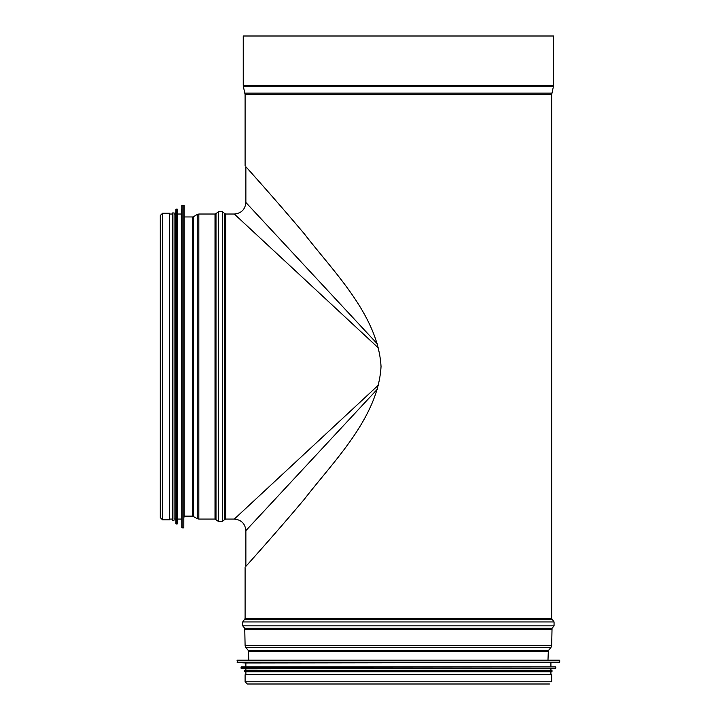 <?xml version="1.0" encoding="UTF-8"?>
<svg xmlns="http://www.w3.org/2000/svg" width="720" height="720" viewBox="0 0 720 720"><rect width="100%" height="100%" fill="white"/><g stroke="black" fill="none" stroke-linecap="round" stroke-linejoin="round"><path stroke-width="1.08" d="M554.058 625.86L554.058 621.936L551.682 618.507L551.682 94.563L245.097 94.563L245.097 165.834C244.944 165.753 274.14 197.991 304.227 233.703C333 271.278 378.162 315.216 381.042 366.552C378.162 417.888 333 461.826 304.227 499.392C274.14 535.104 244.944 567.351 245.097 567.27L245.097 618.507L242.721 621.936L242.721 625.86L554.058 625.86L552.033 628.308L244.746 628.308L245.097 645.471L245.799 647.424L550.989 647.424L548.334 650.664L248.445 650.664L248.796 660.195M245.097 681.768L245.097 674.757L551.682 674.757L551.682 681.768L245.097 681.768L247.329 684L549.45 684M548.334 650.664L547.983 660.195M552.033 628.308L551.682 645.471L550.989 647.424M551.682 94.563L553.365 86.733L243.414 86.733L245.097 94.563M553.536 85.311L243.252 85.311L243.252 36L553.536 36L553.365 86.733M548.91 660.195L237.393 660.195L237.375 662.517L245.871 662.967L245.871 666.819M237.375 662.517L559.404 662.517L245.871 662.967M240.939 667.125L555.534 666.819L241.245 666.819L241.218 668.385L245.871 668.817L245.871 670.212M241.218 668.385L555.561 668.385L245.871 668.817M550.917 668.817L550.917 670.212L551.988 670.212L244.791 670.212L244.791 671.751L551.988 671.751L551.988 670.212M245.871 671.751L245.871 674.757M378.756 384.795L234.306 519.075C241.326 519.768 245.178 523.62 245.88 530.622L377.658 388.854M234.306 519.075L225.792 519.075L225.792 214.029L234.306 214.029L378.756 348.3M377.658 344.25L245.871 202.473L245.871 166.689M162.54 519.84L169.551 519.84L169.551 213.255L162.54 213.255L160.299 215.487L160.299 517.608L162.54 519.84L162.54 213.255M184.113 517.068L184.113 205.551L182.088 205.245L182.088 527.859L183.807 527.859L183.807 205.245M183.807 527.859L184.113 366.552M181.782 205.533L181.782 527.562L181.341 214.029L182.088 205.245M177.174 524.007L177.489 209.403L176.229 209.097L176.229 524.007L177.174 524.007L177.174 209.097M175.914 209.376L175.914 523.728L175.482 214.029L176.229 209.097M175.482 519.075L174.096 519.075L174.096 212.949L174.096 214.029L175.482 214.029M174.096 519.075L174.096 366.552M174.096 520.155L172.557 520.155L172.557 212.949L174.096 212.949M172.557 366.552L172.557 214.029L169.551 214.029M547.983 651.636L248.796 651.636M551.682 645.471L245.097 645.471M551.682 629.298L245.097 629.298M554.058 621.936L242.721 621.936M552.033 619.488L244.746 619.488M551.682 618.507L245.097 618.507M551.853 93.141L244.935 93.141M559.386 660.195L237.087 660.501M559.701 660.501L559.701 662.211L237.087 662.211M555.849 667.125L555.849 668.079L240.939 668.079M225.792 519.075L224.811 519.426L224.811 213.678L225.792 214.029M224.811 519.426L222.363 521.451L222.363 211.653L224.811 213.678M215.991 519.426L215.991 213.678L215.01 214.029L215.01 519.075L218.439 521.451L218.439 211.653L222.363 211.653M215.01 519.075L198.828 519.075L198.828 214.029L215.01 214.029M193.455 516.366L193.455 216.738L192.663 216.954L192.663 516.141L197.244 518.634L197.244 214.461L198.828 214.029M248.445 650.664L245.799 647.424M244.746 628.308L242.721 625.86M243.252 85.311L243.414 86.733M550.917 662.967L550.917 666.819M550.917 671.751L550.917 674.757M234.324 214.038C241.326 213.336 245.178 209.484 245.88 202.482M245.871 566.406L245.871 530.631M218.439 521.451L222.363 521.451M215.991 213.678L218.439 211.653M197.244 518.634L198.828 519.075M193.455 216.738L197.244 214.461M192.663 216.954L184.113 216.954M192.663 516.141L184.113 516.141M181.341 214.029L177.489 214.029M181.341 519.075L177.489 519.075M172.557 519.075L169.551 519.075"/></g></svg>
